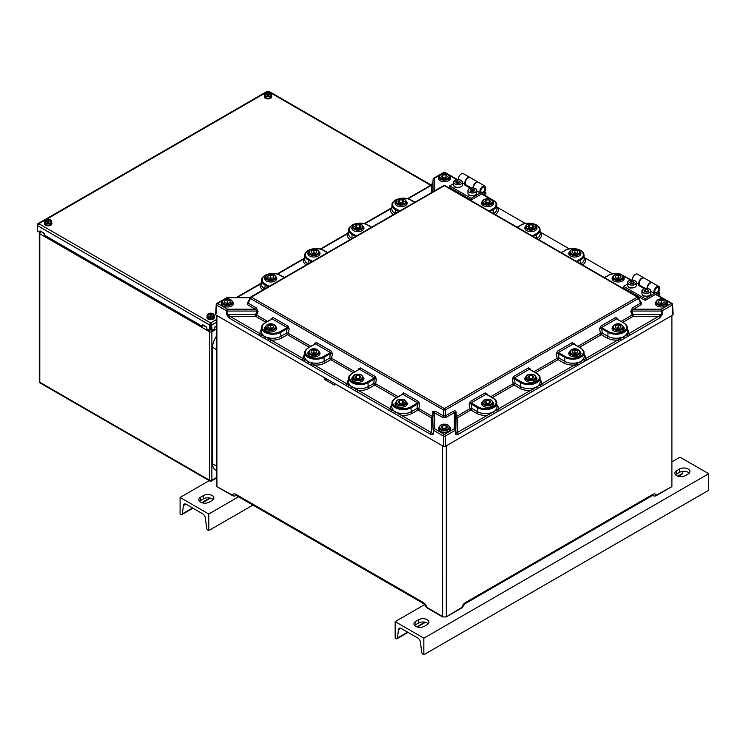 <?xml version="1.0" encoding="UTF-8"?>
<svg xmlns="http://www.w3.org/2000/svg" width="746" height="746" viewBox="0 0 746 746"><rect width="100%" height="100%" fill="white"/><g stroke="black" fill="none" stroke-linecap="round" stroke-linejoin="round"><path stroke-width="1.12" d="M324.958 377.942A3.376 1.949 0 0 0 324.911 377.961L216.89 315.558M327.345 379.322A3.376 1.949 0 0 0 324.911 379.621L334.469 385.141L334.469 383.481A3.376 1.949 0 0 0 334.497 383.453M334.469 383.481L442.565 445.847M671.894 315.558L446.22 445.847M652.368 495.577L654.652 496.081A2.704 2.033 -23.7 0 0 656.321 495.13A2.704 1.557 60 0 1 656.266 495.642A2.62 1.511 180 0 1 654.652 496.081M234.132 496.081A2.62 1.511 180 0 1 232.528 495.642A2.704 1.557 -60 0 1 232.463 495.13A2.704 2.033 23.7 0 0 234.132 496.081L236.426 495.577M462.539 607.113A2.704 2.704 0 0 0 462.567 607.039A2.62 1.511 180 0 1 462.539 607.113A2.62 1.511 180 0 1 461.821 607.906L446.183 616.933L461.877 607.393A2.704 0.858 16.2 0 0 462.567 607.039A2.704 0.858 16.2 0 0 462.576 606.974M426.973 607.906A2.62 1.511 180 0 1 426.246 607.113A2.62 1.511 180 0 1 426.236 607.067A2.704 0.858 -16.2 0 0 426.908 607.393A2.704 1.557 120 0 0 426.973 607.906L442.602 616.933L442.481 445.847M232.528 495.642L216.89 486.616L232.463 495.13A5.409 3.124 -120 0 1 236.006 494.412A2.704 1.557 120 0 0 236.566 495.652L423.924 603.822A2.704 1.557 120 0 1 423.364 602.582A5.409 3.124 -120 0 1 426.908 607.393L442.481 616.383M652.778 494.412L465.42 602.582A2.704 1.557 -120 0 1 464.861 603.822L652.218 495.652A2.704 1.557 -120 0 0 652.778 494.412A5.409 3.124 120 0 1 656.321 495.13L671.894 486.616L656.266 495.642M446.183 616.933L442.602 616.933M446.304 445.847L446.304 616.383M216.89 315.605L216.89 486.14M671.894 486.14L671.894 315.605M324.911 379.621L324.911 377.961M265.93 322.281L255.691 316.369L255.691 314.523L257.118 311.054L227.521 311.054A1.352 0.746 -179 0 1 226.57 310.821L216.62 305.077L216.014 313.945M672.771 313.945L672.165 305.077L662.215 310.821A1.352 0.746 179 0 1 661.264 311.054L661.264 309.208L671.213 303.463L665.702 300.274M401.609 394.606L403.595 392.872L418.59 401.535L419.644 404.173L418.86 408.687L432.521 416.576L432.839 411.568L435.366 411.223L443.469 415.895L445.315 415.895L453.419 411.223C455.004 410.468 455.909 410.85 456.123 412.361L455.694 429.733A1.352 0.765 177.6 0 1 455.302 430.283L445.353 436.028L445.353 446.35L672.771 315.045M445.353 446.35L443.441 446.35L443.441 436.028L433.491 430.283A1.352 0.765 -177.6 0 1 433.09 429.733A1.352 1.1 -0 0 1 434.442 428.67L444.392 434.414L454.342 428.67L454.342 412.575L446.239 417.247L442.546 417.247L433.184 412.202L432.95 416.865A1.352 1.1 -0 0 1 431.598 417.928L417.937 410.039L412.342 413.265A12.794 7.385 180 0 1 401.497 415.354L433.342 433.771A1.352 0.793 -175.5 0 1 432.95 433.193A1.352 1.1 0 0 0 432.95 433.156L433.053 433.454M216.014 315.045L443.441 446.35M662.28 314.29L662.28 314.355A1.352 0.709 -179 0 1 661.32 314.551L662.28 314.29L662.215 310.821A1.352 0.783 -120 0 0 661.264 309.208L633.382 309.208L631.666 311.054A1.352 0.699 -22.4 0 0 630.743 311.548L632.459 307.856L640.562 303.174L638.38 298.465L445.315 409.927L443.469 409.927L250.414 298.465A1.352 0.727 -155.1 0 1 250.106 297.645L250.106 297.645A1.352 0.727 -155.1 0 1 250.414 297.402A1.352 0.783 60 0 1 250.656 297.048A1.352 0.783 60 0 1 251.337 297.113A1.352 0.783 120 0 0 250.414 298.465L248.222 303.174L256.326 307.856L258.041 311.548L256.615 315.017L267.562 321.34M662.28 314.355L659.706 317.983L618.732 341.64A1.352 0.783 -120 0 0 617.772 340.027L661.842 314.467M618.732 341.64L575.474 366.612A1.352 0.783 -120 0 0 574.523 364.999L617.772 340.027A12.794 7.385 180 0 1 606.927 337.938L601.332 334.702L579.605 347.254M575.474 366.612L531.506 392.004A1.352 0.783 -120 0 0 530.546 390.382L574.523 364.999A12.794 7.385 180 0 1 563.678 362.91L558.083 359.675L535.628 372.636M531.506 392.004L488.248 416.977A1.352 0.783 -120 0 0 487.297 415.354L530.546 390.382A12.794 7.385 180 0 1 519.701 388.293A1.352 0.783 120 0 0 520.661 386.68A11.442 6.611 0 0 0 532.541 388.237L536.868 387.482L539.554 384.19A11.442 6.611 0 0 0 540.197 381.84L540.029 377.924A11.274 6.509 180 0 1 536.728 382.689A11.274 6.509 180 0 1 520.773 382.689L520.661 386.68L515.066 383.444A1.352 0.783 -60 0 1 514.106 385.067L492.379 397.609M488.248 416.977L458.147 434.349C456.589 435.123 455.694 434.927 455.452 433.771L455.694 412.65L454.342 412.575A1.352 0.783 -120 0 1 453.419 411.223M525.259 223.455L496.873 207.062M569.226 248.838L540.123 232.034M612.485 273.81L584.099 257.426M400.537 416.977L389.664 410.692A1.352 0.783 -60 0 1 390.624 409.078L401.497 415.354A1.352 0.783 -60 0 0 400.537 416.977L430.647 434.349A1.352 0.783 -60 0 1 431.598 432.736L431.598 417.928A1.352 0.783 -60 0 0 432.521 416.576L433.09 429.733L432.671 412.361M389.664 410.692L346.414 385.719A1.352 0.783 -60 0 1 347.366 384.106L390.624 409.078A12.794 7.385 180 0 1 391.939 404.63M346.414 385.719L302.438 360.337A1.352 0.783 -60 0 1 303.398 358.723L347.366 384.106A12.794 7.385 180 0 1 348.69 379.658M302.438 360.337L259.188 335.364A1.352 0.783 -60 0 1 260.14 333.751L303.398 358.723A12.794 7.385 180 0 1 304.713 354.266M259.188 335.364L229.087 317.983L226.514 314.29L260.14 333.751A12.794 7.385 180 0 1 261.464 329.294M308.583 251.822A6.08 3.516 0 0 0 307.828 253.519A6.08 3.516 0 0 0 311.586 256.764A6.08 3.516 0 0 0 318.216 255.999A6.08 3.516 0 0 0 319.997 253.519A6.08 3.516 0 0 0 319.241 251.822M304.396 258.125A1.352 0.532 48.3 0 1 304.471 257.855A1.352 0.532 48.3 0 1 304.676 257.79L303.398 259.235L277.615 274.118M265.334 276.794A6.08 3.516 0 0 0 264.578 278.491A6.08 3.516 0 0 0 268.336 281.736A6.08 3.516 0 0 0 274.957 280.972A6.08 3.516 0 0 0 276.747 278.491A6.08 3.516 0 0 0 275.992 276.794M261.137 283.098A1.352 0.532 48.3 0 1 261.221 282.827A1.352 0.532 48.3 0 1 261.426 282.762L260.14 284.207L237.181 297.467M363.218 226.439A6.08 3.516 180 0 1 363.964 228.127A6.08 3.516 180 0 1 362.183 230.607A6.08 3.516 180 0 1 355.553 231.372A6.08 3.516 180 0 1 351.804 228.127A6.08 3.516 180 0 1 352.56 226.439M348.363 232.733A1.352 0.532 48.3 0 1 348.447 232.463A1.352 0.532 48.3 0 1 348.652 232.407L347.366 233.852L320.873 249.145M406.467 201.467A6.08 3.516 180 0 1 407.223 203.154A6.08 3.516 180 0 1 405.442 205.635A6.08 3.516 180 0 1 398.812 206.4A6.08 3.516 180 0 1 395.054 203.154A6.08 3.516 180 0 1 395.809 201.467M391.911 207.435L390.624 208.88L364.841 223.763M226.952 314.467L255.691 314.523A1.352 0.699 -157.6 0 1 256.615 315.017A1.352 0.783 -60 0 1 255.691 316.369L230.038 316.369A1.352 0.783 -60 0 0 229.087 317.983M525.576 226.439A6.08 3.516 0 0 0 524.82 228.127A6.08 3.516 0 0 0 528.578 231.372A6.08 3.516 0 0 0 535.208 230.607A6.08 3.516 0 0 0 536.989 228.127A6.08 3.516 0 0 0 536.234 226.439M540.141 232.407A1.352 1.044 148.7 0 0 540.822 232.444A12.794 7.385 180 0 1 538.621 239.597M352.56 377.103A6.08 3.516 0 0 0 351.804 378.791A6.08 3.516 0 0 0 355.553 382.036A6.08 3.516 0 0 0 362.183 381.271A6.08 3.516 0 0 0 363.964 378.791A6.08 3.516 0 0 0 363.218 377.103M376.394 379.201L375.602 383.714A1.352 0.522 9.9 0 0 373.727 383.444L374.408 377.914L359.413 369.251L352.541 373.224A10.603 6.117 0 0 0 352.541 381.877A10.603 6.117 0 0 0 367.536 381.877L374.408 377.914A1.352 0.783 -60 0 0 375.331 376.562L376.394 379.201A1.352 0.522 9.9 0 0 374.511 378.931L368.011 382.689L367.536 381.877M356.243 388.237A11.442 6.611 0 0 0 368.132 386.68L368.011 382.689A11.274 6.509 180 0 1 352.065 382.689A11.274 6.509 180 0 1 348.764 377.924L348.596 381.84A11.442 6.611 0 0 0 349.24 384.19L351.916 387.482L356.243 388.237L356.038 389.468A1.352 0.541 -47.3 0 0 355.329 390.503M349.24 384.19A1.352 1.044 -31.3 0 1 348.652 385.197A1.352 0.96 -76.5 0 0 348.391 386.503M419.644 404.173A1.352 0.522 9.9 0 0 417.769 403.903L411.26 407.661A11.274 6.509 180 0 1 395.315 407.661A11.274 6.509 180 0 1 392.014 402.896L391.846 406.812A11.442 6.611 0 0 0 392.489 409.162L395.175 412.454L399.502 413.209L399.296 414.44A1.352 0.541 -47.3 0 0 398.588 415.475M399.502 413.209A11.442 6.611 0 0 0 411.382 411.652L416.977 408.416A1.352 0.783 60 0 0 417.937 410.039A1.352 0.783 -60 0 0 418.86 408.687A1.352 0.522 9.9 0 0 416.977 408.416L417.657 402.887L402.672 394.224L395.79 398.196A10.603 6.117 0 0 0 395.79 406.85A10.603 6.117 0 0 0 410.785 406.85L417.657 402.887A1.352 0.783 -60 0 0 418.59 401.535M395.809 402.075A6.08 3.516 0 0 0 395.054 403.763A6.08 3.516 0 0 0 398.812 407.008A6.08 3.516 0 0 0 405.442 406.253A6.08 3.516 0 0 0 407.223 403.763A6.08 3.516 0 0 0 406.467 402.075M392.489 409.162A1.352 1.044 -31.3 0 1 391.911 410.169A1.352 0.96 -76.5 0 0 391.641 411.475M569.543 351.711A6.08 3.516 0 0 0 568.788 353.408A6.08 3.516 0 0 0 572.546 356.653A6.08 3.516 0 0 0 579.176 355.889A6.08 3.516 0 0 0 580.957 353.408A6.08 3.516 0 0 0 580.202 351.711M574.196 344.335L573.348 343.869L574.196 344.335L573.348 343.869L558.353 352.522L559.034 358.061L564.629 361.288A11.442 6.611 0 0 0 576.509 362.854L580.845 362.099L583.521 358.807A1.352 1.044 -148.7 0 0 584.109 359.814A1.352 0.96 -103.5 0 1 584.37 361.111M576.509 362.854L576.714 364.076A1.352 0.541 -132.7 0 1 577.432 365.12M577.973 346.312L600.409 333.35A1.352 0.522 170.1 0 1 602.292 333.089L607.887 336.315A11.442 6.611 0 0 0 619.767 337.882L624.094 337.117L626.78 333.835A1.352 1.044 -148.7 0 0 627.358 334.842A1.352 0.96 -103.5 0 1 627.628 336.138M617.446 319.363L616.597 318.896L617.446 319.363L616.597 318.896L601.602 327.55L602.292 333.089A1.352 0.783 -60 0 1 601.332 334.702A1.352 0.783 -120 0 1 600.409 333.35L599.625 328.837A1.352 0.522 170.1 0 1 601.5 328.576L607.999 332.324L607.887 336.315A1.352 0.783 -60 0 1 606.927 337.938M612.802 326.739A6.08 3.516 0 0 0 612.046 328.436A6.08 3.516 0 0 0 615.804 331.681A6.08 3.516 0 0 0 622.434 330.916A6.08 3.516 0 0 0 624.216 328.436A6.08 3.516 0 0 0 623.46 326.739M619.767 337.882L619.973 339.104A1.352 0.541 -132.7 0 1 620.681 340.148M494.579 201.075L491.968 199.975M439.068 176.485A6.08 3.516 0 0 0 438.312 178.182A6.08 3.516 0 0 0 442.07 181.427A6.08 3.516 0 0 0 448.691 180.663A6.08 3.516 0 0 0 450.481 178.182A6.08 3.516 0 0 0 449.726 176.485M482.317 201.467A6.08 3.516 0 0 0 481.562 203.154A6.08 3.516 0 0 0 485.32 206.4A6.08 3.516 0 0 0 491.95 205.635A6.08 3.516 0 0 0 493.731 203.154A6.08 3.516 0 0 0 492.975 201.467M496.883 207.435A1.352 1.044 148.7 0 0 497.573 207.472A12.794 7.385 180 0 1 495.363 214.624M304.415 361.111A1.352 0.96 -76.5 0 1 304.685 359.814A1.352 1.044 148.7 0 0 305.263 358.807L307.949 362.099L312.276 362.854A11.442 6.611 0 0 0 324.156 361.288L329.751 358.061L330.441 352.522L315.446 343.869L308.089 348.093M319.241 351.711A6.08 3.516 180 0 1 319.997 353.408A6.08 3.516 180 0 1 318.216 355.889A6.08 3.516 180 0 1 311.586 356.653A6.08 3.516 180 0 1 307.828 353.408A6.08 3.516 180 0 1 308.583 351.711M311.362 365.12A1.352 0.541 -47.3 0 1 312.07 364.076L312.276 362.854M261.165 336.138A1.352 0.96 -76.5 0 1 261.426 334.842A1.352 1.044 148.7 0 0 262.014 333.835L264.69 337.117L269.017 337.882A11.442 6.611 0 0 0 280.906 336.315L286.501 333.089L287.182 327.55L272.187 318.896L264.839 323.121M275.992 326.739A6.08 3.516 180 0 1 276.747 328.436A6.08 3.516 180 0 1 274.957 330.916A6.08 3.516 180 0 1 268.336 331.681A6.08 3.516 180 0 1 264.578 328.436A6.08 3.516 180 0 1 265.334 326.739M268.103 340.148A1.352 0.541 -47.3 0 1 268.821 339.104L269.017 337.882M512.399 379.201L513.453 376.562A1.352 0.783 -120 0 0 514.376 377.914L515.066 383.444A1.352 0.522 170.1 0 0 513.183 383.714L512.399 379.201A1.352 0.522 170.1 0 1 514.274 378.931L520.773 382.689L521.258 381.877A10.603 6.117 0 0 0 536.253 381.877A10.603 6.117 0 0 0 536.253 373.224L529.371 369.251L514.376 377.914L521.258 381.877M536.234 377.103A6.08 3.516 180 0 1 536.989 378.791A6.08 3.516 180 0 1 535.208 381.271A6.08 3.516 180 0 1 528.578 382.036A6.08 3.516 180 0 1 524.82 378.791A6.08 3.516 180 0 1 525.576 377.103M530.22 369.727L529.371 369.251A1.352 0.783 -120 0 1 528.448 367.899L530.257 368.888A1.352 0.578 -13.2 0 0 529.865 369.307M540.402 386.503A1.352 0.96 -103.5 0 0 540.132 385.197A1.352 1.044 31.3 0 1 539.554 384.19M533.455 390.503A1.352 0.541 -132.7 0 0 532.747 389.468L532.541 388.237M493.619 412.454L496.295 409.162A11.442 6.611 0 0 0 496.939 406.812L496.771 402.896A11.274 6.509 180 0 1 493.47 407.661A11.274 6.509 180 0 1 477.524 407.661L477.403 411.652A11.442 6.611 0 0 0 489.283 413.209L493.619 412.454M469.141 404.173L470.204 401.535A1.352 0.783 -120 0 0 471.127 402.887L471.808 408.416L477.403 411.652A1.352 0.783 120 0 1 476.452 413.265L470.857 410.039L457.186 417.928A1.352 1.1 -0 0 1 455.843 416.865L469.933 408.687A1.352 0.522 170.1 0 1 471.808 408.416A1.352 0.783 -60 0 1 470.857 410.039A1.352 0.783 -120 0 1 469.933 408.687L469.141 404.173A1.352 0.522 170.1 0 1 471.015 403.903L477.524 407.661L478 406.85A10.603 6.117 0 0 0 492.994 406.85A10.603 6.117 0 0 0 492.994 398.196L486.122 394.224L471.127 402.887L478 406.85M492.975 402.075A6.08 3.516 180 0 1 493.731 403.763A6.08 3.516 180 0 1 491.95 406.253A6.08 3.516 180 0 1 485.32 407.008A6.08 3.516 180 0 1 481.562 403.763A6.08 3.516 180 0 1 482.317 402.075M486.97 394.699L486.122 394.224A1.352 0.783 -120 0 1 485.198 392.872L486.998 393.86A1.352 0.578 -13.2 0 0 486.616 394.28M497.144 411.475A1.352 0.96 -103.5 0 0 496.883 410.169A1.352 1.044 31.3 0 1 496.295 409.162M490.206 415.475A1.352 0.541 -132.7 0 0 489.488 414.44L489.283 413.209M580.202 251.822A6.08 3.516 180 0 1 580.957 253.519A6.08 3.516 180 0 1 579.176 255.999A6.08 3.516 180 0 1 572.546 256.764A6.08 3.516 180 0 1 568.788 253.519A6.08 3.516 180 0 1 569.543 251.822M582.589 264.979A12.794 7.385 180 0 0 584.799 257.827A1.352 1.044 -31.3 0 1 584.109 257.799M621.064 274.509L620.541 274.202L621.362 274.295C616.569 272.943 612.158 273.306 608.139 275.367L607.999 275.656M604.363 277.549L608.484 275.405A10.603 6.117 0 0 1 620.541 274.202L631.508 280.076M623.46 276.794A6.08 3.516 180 0 1 624.216 278.491A6.08 3.516 180 0 1 622.434 280.972A6.08 3.516 180 0 1 615.804 281.736A6.08 3.516 180 0 1 612.046 278.491A6.08 3.516 180 0 1 612.802 276.794M656.051 301.766A6.08 3.516 0 0 0 655.296 303.463A6.08 3.516 0 0 0 659.054 306.709A6.08 3.516 0 0 0 665.684 305.944A6.08 3.516 0 0 0 667.465 303.463A6.08 3.516 0 0 0 666.71 301.766M440.075 175.002L434.442 178.257A1.352 1.1 180 0 0 433.09 179.32A1.352 0.793 -177.5 0 1 433.09 179.301A1.352 0.793 -177.5 0 1 433.1 179.236M433.09 191.722L432.95 182.667A1.352 1.1 180 0 1 432.95 182.705L432.95 182.667A1.352 0.765 4.4 0 0 432.95 182.677A1.352 0.765 4.4 0 0 432.95 182.705L431.598 185.222L408.099 198.79M455.741 433.454L487.297 415.354A12.794 7.385 180 0 1 476.452 413.265M455.452 433.771A1.352 0.793 -4.5 0 0 455.843 433.193A1.352 1.1 0 0 1 455.843 433.156L455.694 429.733A1.352 1.1 180 0 0 454.342 428.67A1.352 0.783 -120 0 1 455.302 430.283L455.442 433.706M621.222 321.34L632.17 315.017A1.352 0.699 -22.4 0 1 633.093 314.523L661.32 314.523L661.264 311.054L631.666 311.054L633.093 314.523L633.093 316.369L622.854 322.281M222.075 301.766A6.08 3.516 0 0 0 221.32 303.463A6.08 3.516 0 0 0 225.078 306.709A6.08 3.516 0 0 0 231.708 305.944A6.08 3.516 0 0 0 233.489 303.463A6.08 3.516 0 0 0 232.733 301.766M439.068 427.048A6.08 3.516 0 0 0 438.312 428.736A6.08 3.516 0 0 0 442.07 431.981A6.08 3.516 0 0 0 448.691 431.225A6.08 3.516 0 0 0 450.481 428.736A6.08 3.516 0 0 0 449.726 427.048M223.091 300.274L217.58 303.463A1.352 0.783 -60 0 0 216.62 305.077A1.352 0.783 -176.5 0 1 216.228 304.48L215.622 314.467M445.353 436.028A1.352 0.727 180 0 1 443.441 436.028A1.352 0.783 -60 0 1 444.392 434.414A1.352 0.783 -120 0 1 445.353 436.028M673.162 314.467L672.566 304.48A1.352 1.352 0 0 0 671.885 303.389A1.352 0.783 120 0 1 672.165 303.976A1.352 0.783 176.5 0 1 672.566 304.48A1.352 0.783 176.5 0 1 672.165 305.077A1.352 0.783 -120 0 0 671.213 303.463A1.352 0.783 120 0 1 671.885 303.389L655.939 294.185M258.041 311.548A1.352 0.699 -157.6 0 0 257.118 311.054L255.402 309.208A1.352 0.783 120 0 0 256.326 307.856M226.514 314.355A1.352 0.709 -1 0 0 227.465 314.551L227.521 309.208L255.402 309.208L247.299 304.527A1.352 0.783 120 0 0 248.222 303.174L248.222 302.111L248.222 303.174M216.62 303.976A1.352 0.783 60 0 1 216.899 303.389L226.849 297.645A1.352 1.352 0 0 1 227.521 297.467L224.471 299.482M640.814 302.466L638.679 297.645A1.352 1.352 0 0 0 638.128 297.048A1.352 0.783 120 0 1 638.38 297.402A1.352 0.727 155.1 0 1 638.679 297.645L638.679 297.645A1.352 0.727 155.1 0 1 638.38 298.465A1.352 0.783 60 0 0 637.457 297.113L444.392 185.651L251.337 297.113L444.392 408.575A1.352 0.783 120 0 0 443.469 409.927L443.469 415.895A1.352 0.783 -60 0 1 442.546 417.247M659.706 317.983A1.352 0.783 -120 0 0 658.746 316.369L633.093 316.369A1.352 0.783 -120 0 1 632.17 315.017L630.743 311.548M629.605 335.364A1.352 0.783 -120 0 0 628.645 333.751A12.794 7.385 180 0 0 627.33 329.294M586.347 360.337A1.352 0.783 -120 0 0 585.396 358.723A12.794 7.385 180 0 0 584.071 354.266M542.379 385.719A1.352 0.783 -120 0 0 541.419 384.106A12.794 7.385 180 0 0 540.104 379.658M499.121 410.692A1.352 0.783 -120 0 0 498.169 409.078A12.794 7.385 180 0 0 496.845 404.63M458.147 434.349A1.352 0.783 -120 0 0 457.186 432.736L457.186 417.928A1.352 0.783 -120 0 1 456.263 416.576L456.123 412.361M357.287 392.004A1.352 0.783 -60 0 1 358.239 390.382A12.794 7.385 180 0 0 369.084 388.293A1.352 0.783 -120 0 1 368.132 386.68L373.727 383.444A1.352 0.783 60 0 0 374.678 385.067L369.084 388.293M313.311 366.612A1.352 0.783 -60 0 1 314.271 364.999A12.794 7.385 180 0 0 325.116 362.91A1.352 0.783 60 0 1 324.156 361.288L324.044 357.297A11.274 6.509 180 0 1 308.089 357.297A11.274 6.509 180 0 1 304.788 352.532L304.62 356.457A11.442 6.611 0 0 0 305.263 358.807M270.061 341.64A1.352 0.783 -60 0 1 271.012 340.027A12.794 7.385 180 0 0 281.857 337.938A1.352 0.783 60 0 1 280.906 336.315L280.785 332.324A11.274 6.509 180 0 1 264.839 332.324A11.274 6.509 180 0 1 261.538 327.559L261.37 331.485A11.442 6.611 0 0 0 262.014 333.835M236.389 297.467L259.468 284.142A1.352 0.783 60 0 1 260.14 284.207A12.794 7.385 180 0 0 262.946 289.952M259.468 284.142L261.426 282.641M277.074 273.978L302.717 259.17A1.352 0.783 60 0 1 303.398 259.235A12.794 7.385 180 0 0 306.196 264.979M302.717 259.17L304.685 257.668M320.323 249.005L346.694 233.787A1.352 0.783 60 0 1 347.366 233.852A12.794 7.385 180 0 0 350.172 239.597M346.694 233.787L348.652 232.286M364.3 223.623L389.944 208.815A1.352 0.783 60 0 1 390.624 208.88A12.794 7.385 180 0 0 393.422 214.624M407.549 198.65L430.918 185.157A1.352 0.783 60 0 1 431.598 185.222L431.598 192.58M271.134 319.279L271.311 318.523A1.352 0.578 -166.8 0 1 271.693 318.952M247.299 304.527L247.299 302.391A1.352 0.783 -120 0 0 247.849 302.512M289.168 328.837A1.352 0.522 9.9 0 0 287.285 328.576L280.785 332.324L280.31 331.522L287.182 327.55A1.352 0.783 -60 0 0 288.105 326.198L289.168 328.837L288.376 333.35A1.352 0.522 9.9 0 0 286.501 333.089A1.352 0.783 60 0 0 287.452 334.702L281.857 337.938M314.383 344.251L314.56 343.496A1.352 0.578 -166.8 0 1 314.952 343.925M332.418 353.809A1.352 0.522 9.9 0 0 330.543 353.548L324.044 357.297L323.559 356.495L330.441 352.522A1.352 0.783 -60 0 0 331.364 351.17L332.418 353.809L331.634 358.322A1.352 0.522 9.9 0 0 329.751 358.061A1.352 0.783 60 0 0 330.711 359.675L325.116 362.91M358.36 369.634L358.537 368.888A1.352 0.578 -166.8 0 1 358.919 369.307M435.366 411.223A1.352 0.783 -60 0 1 434.442 412.575L434.442 428.67A1.352 0.783 -60 0 0 433.491 430.283L433.342 433.706M445.315 185.941A1.352 0.783 120 0 0 445.073 185.586L638.128 297.048A1.352 0.783 120 0 0 637.457 297.113L444.392 408.575A1.352 0.783 60 0 1 445.315 409.927L445.315 415.895A1.352 0.783 -120 0 0 446.239 417.247M533.996 371.695L557.159 358.322A1.352 0.522 170.1 0 1 559.034 358.061A1.352 0.783 -60 0 1 558.083 359.675A1.352 0.783 -120 0 1 557.159 358.322L556.367 353.809A1.352 0.522 170.1 0 1 558.241 353.548L564.75 357.297L564.629 361.288A1.352 0.783 -60 0 1 563.678 362.91M574.224 343.496A1.352 0.578 -13.2 0 0 573.833 343.925L580.22 347.832L573.348 343.869A1.352 0.783 -120 0 1 572.424 342.517L574.401 344.251M640.665 301.916L641.485 302.391A1.352 0.783 -60 0 1 640.935 302.512M599.625 328.837L600.679 326.198L615.674 317.544L617.483 318.523A1.352 0.578 -13.2 0 0 617.091 318.952M641.485 302.391L641.485 304.527A1.352 0.783 60 0 1 640.562 303.174M641.485 304.527L633.382 309.208A1.352 0.783 60 0 1 632.459 307.856M661.385 302.755L662.672 303.184A2.714 1.567 0 0 0 660.098 303.184L661.385 302.755L661.385 299.995L664.099 300.899L664.099 302.708L664.099 300.899M666.793 305.067L666.793 302.354A5.409 3.124 180 0 1 661.385 305.478A5.409 3.124 180 0 1 655.976 302.354L655.976 305.067M664.099 302.708L661.385 303.613L658.671 302.708L658.671 300.899L658.671 302.708M658.671 300.899L661.385 299.995M618.126 277.782L619.413 278.211A2.714 1.567 0 0 0 616.849 278.211L618.126 277.782L618.126 275.022L620.84 275.927L620.84 277.736L620.84 275.927M623.535 280.095L623.535 277.381A5.409 3.124 180 0 1 618.126 280.505A5.409 3.124 180 0 1 612.718 277.381L612.718 280.095M620.84 277.736L618.126 278.64L615.413 277.736L615.413 275.927L615.413 277.736M615.413 275.927L618.126 275.022M574.877 252.81L576.164 253.239A2.714 1.567 0 0 0 573.59 253.239L574.877 252.81L574.877 250.05L577.591 250.954L577.591 252.763L577.591 250.954M580.285 255.123L580.285 252.409A5.409 3.124 180 0 1 574.877 255.533A5.409 3.124 180 0 1 569.468 252.409L569.468 255.123M577.591 252.763L574.877 253.668L572.163 252.763L572.163 250.954L572.163 252.763M572.163 250.954L574.877 250.05M618.126 327.727L619.413 328.156A2.714 1.567 0 0 0 616.849 328.156L618.126 327.727L618.126 324.967L620.84 325.871L620.84 327.68L620.84 325.871M623.535 330.04L623.535 327.326A5.409 3.124 180 0 1 618.126 330.45A5.409 3.124 180 0 1 612.718 327.326L612.718 330.04M620.84 327.68L618.126 328.585L615.413 327.68L615.413 325.871L615.413 327.68M615.413 325.871L618.126 324.967M574.877 352.699L576.164 353.128A2.714 1.567 0 0 0 573.59 353.128L574.877 352.699L574.877 349.939L577.591 350.844L577.591 352.653L577.591 350.844M580.285 355.012L580.285 352.298A5.409 3.124 180 0 1 574.877 355.422A5.409 3.124 180 0 1 569.468 352.298L569.468 355.012M577.591 352.653L574.877 353.557L572.163 352.653L572.163 350.844L572.163 352.653M572.163 350.844L574.877 349.939M359.507 378.642A2.714 1.567 0 0 0 357.884 378.334L356.318 378.334L356.318 375.574L354.751 377.14L356.318 378.707L359.451 378.707L361.017 377.14L359.451 375.574L356.318 375.574M359.451 375.574L359.451 378.334L357.884 378.334A2.714 1.567 0 0 0 356.262 378.642M308.508 255.123L308.508 252.409C309.963 247.663 317.852 247.653 319.325 252.409A5.409 3.124 180 0 1 313.917 255.533A5.409 3.124 180 0 1 308.508 252.409M319.325 255.123L319.325 252.409M313.917 252.81L312.63 253.239A2.714 1.567 0 0 1 315.194 253.239L313.917 252.81L313.917 250.05L316.63 250.954L316.63 252.763L313.917 253.668L311.203 252.763L311.203 250.954L311.203 252.763M313.917 250.05L311.203 250.954M316.63 252.763L316.63 250.954M532.653 227.856L530.9 227.67A2.714 1.567 0 0 0 529.278 227.978M534.033 226.476L532.467 228.043L529.334 228.043L527.767 226.476L529.334 224.91L532.467 224.91L534.033 226.476M529.147 227.856L529.334 224.91M532.532 227.978A2.714 1.567 0 0 0 530.9 227.67L529.334 227.67M532.467 227.67L532.467 224.91M402.765 403.614A2.714 1.567 0 0 0 401.143 403.306L399.576 403.306L399.576 400.546L398.01 402.113L399.576 403.679L402.709 403.679L404.276 402.113L402.709 400.546L399.576 400.546M402.709 400.546L402.709 403.306L401.143 403.306A2.714 1.567 0 0 0 399.511 403.614M265.25 280.095L265.25 277.381C266.714 272.644 274.593 272.626 276.067 277.381A5.409 3.124 180 0 1 270.658 280.505A5.409 3.124 180 0 1 265.25 277.381M276.067 280.095L276.067 277.381M270.658 277.782L269.371 278.211A2.714 1.567 0 0 1 271.945 278.211L270.658 277.782L270.658 275.022L273.372 275.927L273.372 277.736L270.658 278.64L267.945 277.736L267.945 275.927L267.945 277.736M270.658 275.022L267.945 275.927M273.372 277.736L273.372 275.927M489.404 202.884L487.651 202.698A2.714 1.567 0 0 0 486.019 203.005M490.784 201.504L489.217 203.061L486.084 203.061L484.518 201.504L486.084 199.937L489.217 199.937L490.784 201.504M485.898 202.884L486.084 199.937M489.273 203.005A2.714 1.567 0 0 0 487.651 202.698L486.084 202.698M489.217 202.698L489.217 199.937M532.532 378.642A2.714 1.567 0 0 0 530.9 378.334L529.334 378.334L529.334 375.574L527.767 377.14L529.334 378.707L532.467 378.707L534.033 377.14L532.467 375.574L529.334 375.574M532.467 375.574L532.467 378.334L530.9 378.334A2.714 1.567 0 0 0 529.278 378.642M308.508 355.012L308.508 352.298C309.963 347.561 317.852 347.543 319.325 352.298A5.409 3.124 180 0 1 313.917 355.422A5.409 3.124 180 0 1 308.508 352.298M319.325 355.012L319.325 352.298M313.917 352.699L312.63 353.128A2.714 1.567 0 0 1 315.194 353.128L313.917 352.699L313.917 349.939L316.63 350.844L316.63 352.653L313.917 353.557L311.203 352.653L311.203 350.844L311.203 352.653M313.917 349.939L311.203 350.844M316.63 352.653L316.63 350.844M359.637 227.856L357.884 227.67A2.714 1.567 0 0 0 356.262 227.978M361.017 226.476L359.451 228.043L356.318 228.043L354.751 226.476L356.318 224.91L359.451 224.91L361.017 226.476M356.131 227.856L356.318 224.91M359.507 227.978A2.714 1.567 0 0 0 357.884 227.67L356.318 227.67M359.451 227.67L359.451 224.91M489.273 403.614A2.714 1.567 0 0 0 487.651 403.306L486.084 403.306L486.084 400.546L484.518 402.113L486.084 403.679L489.217 403.679L490.784 402.113L489.217 400.546L486.084 400.546M489.217 400.546L489.217 403.306L487.651 403.306A2.714 1.567 0 0 0 486.019 403.614M265.25 330.04L265.25 327.326C266.714 322.589 274.593 322.57 276.067 327.326A5.409 3.124 180 0 1 270.658 330.45A5.409 3.124 180 0 1 265.25 327.326M276.067 330.04L276.067 327.326M270.658 327.727L269.371 328.156A2.714 1.567 0 0 1 271.945 328.156L270.658 327.727L270.658 324.967L273.372 325.871L273.372 327.68L270.658 328.585L267.945 327.68L267.945 325.871L267.945 327.68M270.658 324.967L267.945 325.871M273.372 327.68L273.372 325.871M402.896 202.884L401.143 202.698A2.714 1.567 0 0 0 399.511 203.005M404.276 201.504L402.709 203.061L399.576 203.061L398.01 201.504L399.576 199.937L402.709 199.937L404.276 201.504M399.39 202.884L399.576 199.937M402.765 203.005A2.714 1.567 0 0 0 401.143 202.698L399.576 202.698M402.709 202.698L402.709 199.937M446.024 428.586A2.714 1.567 0 0 0 444.392 428.279L442.826 428.279L442.826 425.518L441.259 427.085L442.826 428.652L445.959 428.652L447.525 427.085L445.959 425.518L442.826 425.518M445.959 425.518L445.959 428.279L444.392 428.279A2.714 1.567 0 0 0 442.77 428.586M222 305.067L222 302.354C223.455 297.617 231.335 297.598 232.808 302.354A5.409 3.124 180 0 1 227.409 305.478A5.409 3.124 180 0 1 222 302.354M232.808 305.067L232.808 302.354M227.409 302.755L226.122 303.184A2.714 1.567 0 0 1 228.686 303.184L227.409 302.755L227.409 299.995L230.113 300.899L230.113 302.708L227.409 303.613L224.695 302.708L224.695 300.899L224.695 302.708M227.409 299.995L224.695 300.899M230.113 302.708L230.113 300.899M446.145 177.902L444.392 177.725A2.714 1.567 0 0 0 442.77 178.033M447.525 176.532L445.959 178.089L442.826 178.089L441.259 176.532L442.826 174.965L445.959 174.965L447.525 176.532M442.639 177.902L442.826 174.965M446.024 178.033A2.714 1.567 0 0 0 444.392 177.725L442.826 177.725M445.959 177.725L445.959 174.965M657.608 293.113L658.392 293.57L659.828 292.74L658.578 292.022M658.392 295.603L658.392 293.57M659.828 292.74L659.828 296.432M652.312 282.743A4.224 2.443 120 0 0 652.144 282.622L644.255 278.072A4.224 2.443 120 0 0 640.031 280.515A4.224 2.443 120 0 0 640.031 285.392L645.271 288.413M652.144 282.622A4.224 2.443 120 0 0 648.74 283.918A4.224 2.443 120 0 0 647.062 288.376M642.259 294.567A2.872 1.66 0 0 0 642.259 294.633A2.872 1.66 0 0 0 643.099 295.798A2.872 1.66 0 0 0 646.045 296.199M627.927 286.296A2.872 1.66 0 0 0 627.918 286.352A2.872 1.66 0 0 0 628.766 287.527A2.872 1.66 0 0 0 631.703 287.928M647.407 288.422A4.224 2.443 -60 0 1 649.169 284.049A4.224 2.443 -60 0 1 652.498 282.827L658.951 286.557A4.224 2.443 -60 0 1 659.604 289.942A4.224 2.443 -60 0 1 656.844 293.663L645.131 300.424L623.628 288.012L623.628 286.352L645.131 298.773L655.473 292.796M650.717 291.397L654.251 293.43A4.224 2.443 -60 0 1 655.025 288.525A4.224 2.443 -60 0 1 658.951 286.557M639.406 284.692L638.445 285.252L644.302 288.627M627.591 284.058L623.628 286.352M632.394 280.076A4.224 2.443 -60 0 1 633.969 275.526A4.224 2.443 -60 0 1 637.448 274.136L643.901 277.866A4.224 2.443 -60 0 1 644.068 277.978M645.131 298.773L645.131 300.424M654.251 293.43L655.053 292.441M640.553 285.69L639.872 286.072M636.385 283.116L639.201 284.739A4.224 2.443 -60 0 1 639.965 279.834A4.224 2.443 -60 0 1 643.901 277.866M654.774 291.406A2.928 1.688 120 0 0 657.515 292.087A2.928 1.688 120 0 0 658.802 289.858A2.928 1.688 120 0 0 658.914 289.019A2.928 1.688 120 0 0 656.844 287.825A2.928 1.688 120 0 0 654.774 291.406M649.412 289.094A4.392 2.536 180 0 1 650.717 290.903C649.598 288.394 647.099 287.779 643.238 289.084L641.933 290.903L641.933 293.607A4.392 2.536 0 0 0 644.647 295.957A4.392 2.536 0 0 0 649.43 295.407A4.392 2.536 0 0 0 650.717 293.607L650.717 290.903A4.392 2.536 180 0 1 649.43 292.702A4.392 2.536 180 0 1 644.647 293.253A4.392 2.536 180 0 1 641.933 290.903A4.392 2.536 180 0 1 643.22 289.112M643.873 295.714A3.926 2.266 0 0 0 648.778 295.714M644.675 291.807L646.931 292.152L648.591 291.201L647.985 289.896L645.719 289.541L644.068 290.502L644.675 291.807L645.719 291.201L645.719 289.541M647.985 289.896L647.985 291.546L645.719 291.201M635.098 287.126A4.392 2.536 0 0 0 636.385 285.326L636.385 282.622A4.392 2.536 180 0 1 635.098 284.422A4.392 2.536 180 0 1 630.305 284.972A4.392 2.536 180 0 1 627.591 282.622A4.392 2.536 180 0 1 628.878 280.832L627.591 282.622L627.591 285.326A4.392 2.536 0 0 0 630.305 287.676A4.392 2.536 0 0 0 635.098 287.126M629.54 287.434A3.926 2.266 0 0 0 634.436 287.434M630.333 283.527L632.599 283.881L634.249 282.921L633.643 281.615L631.386 281.27L629.727 282.221L630.333 283.527L631.386 282.921L631.386 281.27M633.643 281.615L633.643 283.275L631.386 282.921M475.435 188.654A4.392 2.536 180 0 1 476.75 190.463C475.622 187.945 473.132 187.339 469.262 188.635A4.327 2.499 0 0 0 469.299 192.17A4.327 2.499 0 0 0 475.416 192.17A4.327 2.499 0 0 0 475.416 188.645A4.327 2.499 0 0 0 469.299 188.645L467.956 190.463L467.956 193.167A4.392 2.536 0 0 0 470.67 195.508A4.392 2.536 0 0 0 475.463 194.958A4.392 2.536 0 0 0 476.75 193.167L476.75 190.463A4.392 2.536 180 0 1 475.463 192.254A4.392 2.536 180 0 1 470.67 192.804A4.392 2.536 180 0 1 467.956 190.463A4.392 2.536 180 0 1 469.243 188.673M469.905 195.275A3.926 2.266 0 0 0 474.801 195.275M470.698 191.358L472.964 191.713L474.615 190.762L474.008 189.447L471.752 189.102L470.092 190.053L470.698 191.358L471.752 190.762L471.752 189.102M474.008 189.447L474.008 191.107L471.752 190.762M461.103 180.373A4.392 2.536 180 0 1 462.408 182.183C461.289 179.674 458.79 179.059 454.92 180.355L453.624 182.183L453.624 184.887A4.392 2.536 0 0 0 456.338 187.227A4.392 2.536 0 0 0 461.121 186.686A4.392 2.536 0 0 0 462.408 184.887L462.408 182.183A4.392 2.536 180 0 1 461.121 183.982A4.392 2.536 180 0 1 456.338 184.523A4.392 2.536 180 0 1 453.624 182.183A4.392 2.536 180 0 1 454.911 180.392M455.564 186.994A3.926 2.266 0 0 0 460.469 186.994M456.356 183.087L458.622 183.432L460.282 182.481L459.676 181.175L457.41 180.821L455.75 181.782L456.356 183.087L457.41 182.481L457.41 180.821M459.676 181.175L459.676 182.826L457.41 182.481M480.797 190.967A2.928 1.688 120 0 0 483.539 191.647A2.928 1.688 120 0 0 484.825 189.419A2.928 1.688 120 0 0 484.937 188.579A2.928 1.688 120 0 0 482.867 187.386A2.928 1.688 120 0 0 480.797 190.967M468.292 194.128A2.872 1.66 0 0 0 468.283 194.184A2.872 1.66 0 0 0 469.131 195.359A2.872 1.66 0 0 0 472.069 195.76M453.95 185.847A2.872 1.66 0 0 0 453.95 185.913A2.872 1.66 0 0 0 454.79 187.078A2.872 1.66 0 0 0 457.727 187.479M473.44 187.973A4.224 2.443 -60 0 1 475.193 183.609A4.224 2.443 -60 0 1 478.531 182.388L484.984 186.118A4.224 2.443 -60 0 1 485.627 189.503A4.224 2.443 -60 0 1 482.867 193.223L471.155 199.984L449.651 187.563L449.651 185.913L471.155 198.324L481.506 192.356M476.75 190.948L480.284 192.99A4.224 2.443 -60 0 1 481.049 188.085A4.224 2.443 -60 0 1 484.984 186.118M465.439 184.243L464.469 184.803L470.325 188.188M453.624 183.619L449.651 185.913M458.417 179.627A4.224 2.443 -60 0 1 459.993 175.077A4.224 2.443 -60 0 1 463.471 173.697L469.924 177.417A4.224 2.443 -60 0 1 470.101 177.539M471.155 198.324L471.155 199.984M480.284 192.99L481.077 192.002M466.576 185.241L465.905 185.633M462.408 182.667L465.224 184.299A4.224 2.443 -60 0 1 465.998 179.394A4.224 2.443 -60 0 1 469.924 177.417M483.632 192.664L484.424 193.121L485.86 192.3L484.602 191.573M484.424 195.163L484.424 193.121M485.86 192.3L485.86 195.993M478.345 182.294A4.224 2.443 120 0 0 478.167 182.183L470.288 177.632A4.224 2.443 120 0 0 466.064 180.066A4.224 2.443 120 0 0 466.064 184.943L471.304 187.973M478.167 182.183A4.224 2.443 120 0 0 474.764 183.479A4.224 2.443 120 0 0 473.085 187.936M210.158 328.249A4.728 2.732 0 0 0 211.193 328.249M216.89 325.815L214.54 327.177L214.615 328.874L211.985 330.385L211.277 330.021L210.904 324.184L211.426 323.923L210.465 322.794L210.074 330.021L209.365 330.385L206.735 328.874L206.81 327.177L202.511 324.687L202.427 326.384L44.228 235.055L44.303 233.358L40.004 230.868L39.93 232.566L37.3 231.046L37.542 225.646A1.688 0.979 -60 0 1 37.86 224.583L39.062 223.595L39.062 224.415M211.985 330.385L211.752 324.986A1.688 0.979 -120 0 0 211.426 323.923M38.382 224.583L37.86 223.716A1.688 0.979 -120 0 0 37.542 224.406L37.365 229.572M202.427 326.384L203.192 325.088M39.93 232.566L40.685 231.269M210.447 324.184L209.924 323.923A1.688 0.979 120 0 0 209.598 324.986L209.365 330.385M210.904 324.184L210.885 322.794L216.89 319.325M267.795 92.131L267.273 91.264L268.784 91.264L268.262 92.131M268.243 91.525L268.784 91.264L268.243 91.525L430.675 185.297M39.062 223.837L210.465 322.794L209.924 323.923M267.814 91.525L267.273 91.264L267.814 91.525L39.062 223.595L37.971 223.651M216.89 470.838L215.389 469.971A13.521 7.805 -60 0 1 212.591 463.788L212.591 347.338A13.521 7.805 -60 0 1 216.89 335.635M264.485 96.094A3.553 2.052 0 0 0 268.028 98.146A3.553 2.052 0 0 0 271.581 96.094C269.222 99.181 266.854 99.181 264.485 96.094L264.485 94.714A3.553 2.052 180 0 1 264.532 94.369L264.532 94.238M271.581 96.094L271.581 94.714A3.553 2.052 180 0 0 271.525 94.369L271.358 94.005A6.733 5.492 180 0 0 268.532 93.297L268.532 92.663A6.705 6.621 180 0 0 267.525 92.663L267.525 94.005A6.733 5.492 180 0 0 264.709 94.705L264.532 95.068A3.553 2.052 180 0 1 264.485 94.714M267.525 93.297A6.733 5.492 180 0 0 264.709 94.005A3.376 1.949 0 0 1 268.028 92.401A3.376 1.949 0 0 1 271.358 94.005L271.525 94.238M265.576 94.369L264.532 94.369M271.581 94.714A3.553 2.052 180 0 1 271.525 95.068L271.358 94.705A6.733 5.492 180 0 0 268.532 94.005L268.532 95.19A6.705 3.226 180 0 0 267.525 95.19L267.525 94.005M264.709 94.705A3.376 1.949 0 0 0 268.028 96.309A3.376 1.949 0 0 0 271.358 94.705M268.532 93.297L268.532 94.005M271.525 94.369L270.481 94.369M268.532 94.845L267.525 94.845M271.581 95.73A3.721 2.145 180 0 1 271.749 96.374L271.749 96.784A3.721 2.145 180 0 1 268.028 98.929A3.721 2.145 180 0 1 264.308 96.784L264.308 96.374A3.721 2.145 180 0 1 264.485 95.73M271.749 96.374A3.721 2.145 180 0 1 268.028 98.519A3.721 2.145 180 0 1 264.308 96.374M44.62 223.026A3.553 2.052 0 0 0 48.173 225.078A3.553 2.052 0 0 0 51.726 223.026C49.357 226.113 46.998 226.113 44.62 223.026L44.62 221.646A3.553 2.052 180 0 1 44.676 221.301L44.676 221.17M51.726 223.026L51.726 221.646A3.553 2.052 180 0 0 51.67 221.301L51.493 220.937A6.733 5.492 180 0 0 48.677 220.238L48.677 219.594A6.705 6.621 180 0 0 47.669 219.594L47.669 220.937A6.733 5.492 180 0 0 44.844 221.637L44.676 222A3.553 2.052 180 0 1 44.62 221.646M47.669 220.238A6.733 5.492 180 0 0 44.844 220.937A3.376 1.949 0 0 1 48.173 219.333A3.376 1.949 0 0 1 51.493 220.937L51.67 221.17M45.72 221.301L44.676 221.301M51.726 221.646A3.553 2.052 180 0 1 51.67 222L51.493 221.637A6.733 5.492 180 0 0 48.677 220.937L48.677 222.121A6.705 3.226 180 0 0 47.669 222.121L47.669 220.937M44.844 221.637A3.376 1.949 0 0 0 48.173 223.24A3.376 1.949 0 0 0 51.493 221.637M48.677 220.238L48.677 220.937M51.67 221.301L50.625 221.301M48.677 221.776L47.669 221.776M51.726 222.662A3.721 2.145 180 0 1 51.894 223.306L51.894 223.716A3.721 2.145 180 0 1 48.173 225.861A3.721 2.145 180 0 1 44.452 223.716L44.452 223.306A3.721 2.145 180 0 1 44.62 222.662M51.894 223.306A3.721 2.145 180 0 1 48.173 225.451A3.721 2.145 180 0 1 44.452 223.306M207.127 316.854A3.553 2.052 0 0 0 210.68 318.896A3.553 2.052 0 0 0 214.223 316.854C211.864 319.931 209.495 319.931 207.127 316.854L207.127 315.474A3.553 2.052 180 0 1 207.183 315.12L207.183 314.999M214.223 316.854L214.223 315.474A3.553 2.052 180 0 0 214.167 315.12L213.999 314.756A6.733 5.492 180 0 0 211.183 314.057L211.183 313.423A6.705 6.621 180 0 0 210.167 313.423L210.167 314.756A6.733 5.492 180 0 0 207.351 315.455L207.183 315.819A3.553 2.052 180 0 1 207.127 315.474M210.167 314.057A6.733 5.492 180 0 0 207.351 314.756A3.376 1.949 0 0 1 210.68 313.152A3.376 1.949 0 0 1 213.999 314.756L214.167 314.999M208.218 315.12L207.183 315.12M214.223 315.474A3.553 2.052 180 0 1 214.167 315.819L213.999 315.455A6.733 5.492 180 0 0 211.183 314.756L211.183 315.94A6.705 3.226 180 0 0 210.167 315.94L210.167 314.756M207.351 315.455A3.376 1.949 0 0 0 210.68 317.059A3.376 1.949 0 0 0 213.999 315.455M211.183 314.057L211.183 314.756M214.167 315.12L213.132 315.12M211.183 315.595L210.167 315.595M214.223 316.49A3.721 2.145 180 0 1 214.391 317.125L214.391 317.535A3.721 2.145 180 0 1 210.68 319.68A3.721 2.145 180 0 1 206.959 317.535L206.959 317.125A3.721 2.145 180 0 1 207.127 316.49M214.391 317.125A3.721 2.145 180 0 1 210.68 319.269A3.721 2.145 180 0 1 206.959 317.125M211.127 326.645A3.376 1.949 180 0 1 210.223 326.645M423.84 638.184L395.166 621.623L395.166 638.184L395.977 638.651A2.024 1.175 -120 0 0 396.993 638.753A2.024 1.175 -120 0 0 397.404 638.044L398.495 629.708A4.056 2.341 -120 0 1 399.306 628.291A4.056 2.341 -120 0 1 401.329 628.496L417.676 637.933A4.056 2.341 60 0 1 420.511 642.418L421.611 652.023A2.024 1.175 -120 0 0 423.029 654.27L423.84 654.736L423.84 638.184L708.7 473.719L680.026 457.158L671.894 461.858M395.166 621.623L424.782 604.521M688.148 473.999L685.285 475.65A6.08 3.516 0 0 1 678.655 476.414A6.08 3.516 0 0 1 674.897 473.169A6.08 3.516 0 0 1 676.678 470.679L679.541 469.029A6.08 3.516 180 0 1 686.171 468.264A6.08 3.516 180 0 1 689.929 471.509A6.08 3.516 180 0 1 688.148 473.999M418.581 619.693A6.08 3.516 180 0 1 425.211 618.928A6.08 3.516 180 0 1 428.969 622.173A6.08 3.516 180 0 1 427.188 624.663L424.325 626.314A6.08 3.516 0 0 1 417.695 627.078A6.08 3.516 0 0 1 413.937 623.833A6.08 3.516 0 0 1 415.718 621.343L418.581 619.693L418.581 623.003A6.08 3.516 0 0 1 428.251 623.833M675.615 474.82A6.08 3.516 180 0 1 676.678 473.999L676.678 470.679M689.211 473.169A6.08 3.516 0 0 0 679.541 472.339L676.678 473.999M414.655 625.484A6.08 3.516 180 0 1 415.718 624.663L418.581 623.003M682.543 471.388L682.254 473.589A2.024 1.175 60 0 1 681.853 474.288L678.328 476.33M423.84 654.736L708.7 490.271L708.7 473.719M180.084 497.451L180.084 514.003L180.905 514.479A2.024 1.175 -120 0 0 181.921 514.581A2.024 1.175 -120 0 0 182.322 513.873L183.413 505.536A4.056 2.341 -120 0 1 184.225 504.119A4.056 2.341 -120 0 1 186.258 504.324L202.595 513.761A4.056 2.341 60 0 1 205.439 518.246L206.53 527.851A2.024 1.175 -120 0 0 207.947 530.089L208.768 530.565L208.768 514.003L180.084 497.451L209.225 480.629M208.768 514.003L238.561 496.799M203.509 495.521A6.08 3.516 180 0 1 210.139 494.757A6.08 3.516 180 0 1 213.897 498.002A6.08 3.516 180 0 1 212.106 500.482L209.244 502.142A6.08 3.516 0 0 1 202.614 502.907A6.08 3.516 0 0 1 198.856 499.661A6.08 3.516 0 0 1 200.637 497.172L203.509 495.521L203.509 498.832A6.08 3.516 0 0 1 213.179 499.661M199.574 501.312A6.08 3.516 180 0 1 200.637 500.482L203.509 498.832M208.768 530.565L252.903 505.079M461.821 607.906A2.704 1.557 -120 0 0 461.877 607.393A5.409 3.124 120 0 1 465.42 602.582M236.006 494.412L423.364 602.582M433.342 433.771C433.1 434.927 432.195 435.123 430.647 434.349M226.514 314.29L226.57 310.821A1.352 0.783 -60 0 1 227.521 309.208L217.58 303.463A1.352 0.783 60 0 0 216.899 303.389A1.352 1.352 0 0 0 216.228 304.48M327.485 252.689L323.559 250.432A10.603 6.117 0 0 0 308.564 250.432A10.603 6.117 0 0 0 308.564 259.086L312.49 261.352M324.044 250.684L323.559 250.432M311.548 261.893L308.089 259.897A11.274 6.509 180 0 1 304.788 255.132L304.62 259.048A11.442 6.611 0 0 0 307.967 263.879L308.033 263.916M308.564 259.086L307.967 263.879A1.352 0.783 -60 0 1 307.967 263.963M280.785 275.656L280.31 275.405A10.603 6.117 0 0 0 265.315 275.405A10.603 6.117 0 0 0 265.315 284.058L269.231 286.324M268.299 286.865L264.839 284.869A11.274 6.509 180 0 1 261.538 280.104L261.37 284.021A11.442 6.611 0 0 0 264.718 288.851L264.783 288.889M265.315 284.058L264.718 288.851A1.352 0.783 -60 0 1 264.709 288.935M284.226 277.661L280.31 275.405M355.525 236.501L352.065 234.505L351.944 238.496A11.442 6.611 0 0 1 348.596 233.657L348.764 229.74A11.274 6.509 180 0 0 352.065 234.505L352.541 233.694L356.457 235.96M371.452 227.306L367.536 225.04A10.603 6.117 0 0 0 352.541 225.04A10.603 6.117 0 0 0 352.541 233.694M367.536 225.04L368.011 225.301M398.774 211.528L395.315 209.533L395.194 213.524A11.442 6.611 0 0 1 391.846 208.684L392.014 204.768A11.274 6.509 180 0 0 395.315 209.533L395.79 208.721L399.716 210.987M414.711 202.334L410.785 200.068A10.603 6.117 0 0 0 395.79 200.068A10.603 6.117 0 0 0 395.79 208.721M410.785 200.068L411.26 200.329M520.773 225.301L520.913 225.012C527.282 221.012 540.104 223.8 540.029 229.74A11.274 6.509 180 0 1 536.728 234.505L533.269 236.501M532.327 235.96L536.253 233.694L536.85 238.496A11.442 6.611 0 0 0 540.197 233.657L540.029 229.74M517.137 227.194L521.258 225.04L517.332 227.306M536.253 233.694A10.603 6.117 0 0 0 536.253 225.04A10.603 6.117 0 0 0 521.258 225.04M352.065 373.476L352.541 373.224M353.156 372.636L330.711 359.675A1.352 0.783 -60 0 0 331.634 358.322L354.788 371.695M396.415 397.609L374.678 385.067A1.352 0.783 -60 0 0 375.602 383.714L398.038 396.667M410.785 406.85L411.382 411.652A1.352 0.783 -120 0 0 412.342 413.265M395.315 398.448L395.79 398.196M556.367 353.809L557.43 351.17A1.352 0.783 -120 0 0 558.353 352.522L565.226 356.495A10.603 6.117 0 0 0 580.22 356.495A10.603 6.117 0 0 0 580.22 347.832M580.696 348.093L580.556 347.804C583.167 349.762 584.314 351.338 583.997 352.532A11.274 6.509 180 0 1 580.696 357.297A11.274 6.509 180 0 1 564.75 357.297L565.226 356.495M583.521 358.807A11.442 6.611 0 0 0 584.165 356.457L583.997 352.532M623.954 323.121L623.815 322.832C626.416 324.79 627.563 326.366 627.255 327.559A11.274 6.509 180 0 1 623.954 332.324A11.274 6.509 180 0 1 607.999 332.324L608.484 331.522A10.603 6.117 0 0 0 623.479 331.522A10.603 6.117 0 0 0 623.479 322.859L616.597 318.896A1.352 0.783 -120 0 1 615.674 317.544M626.78 333.835A11.442 6.611 0 0 0 627.423 331.485L627.255 327.559M617.091 319.083L623.479 322.859M600.679 326.198A1.352 0.783 -120 0 0 601.602 327.55L608.484 331.522M495.13 201.541A11.274 6.509 180 0 1 496.771 204.768A11.274 6.509 180 0 1 493.47 209.533L490.01 211.528M489.068 210.987L492.994 208.721L493.591 213.524A11.442 6.611 0 0 0 496.939 208.684L496.771 204.768L495.064 201.317M492.994 208.721A10.603 6.117 0 0 0 495.074 201.765M490.579 199.173L481.571 193.969M471.202 187.983L466.511 185.278M456.869 179.711L448.71 175.002M447.33 174.2L444.392 172.512L441.464 174.2M457.531 179.637L445.073 172.438A1.352 0.783 -60 0 0 444.392 172.512A1.352 0.783 -120 0 0 443.721 172.438L433.771 178.182A1.352 0.783 -120 0 1 434.442 178.257L434.442 190.939M308.564 347.832A10.603 6.117 0 0 0 308.564 356.495A10.603 6.117 0 0 0 323.559 356.495M309.189 347.254L287.452 334.702A1.352 0.783 -60 0 0 288.376 333.35L310.821 346.312M265.315 322.859A10.603 6.117 0 0 0 265.315 331.522A10.603 6.117 0 0 0 280.31 331.522M536.253 373.224L536.728 373.476M519.701 388.293L514.106 385.067A1.352 0.783 -120 0 1 513.183 383.714L490.747 396.667M492.994 398.196L493.47 398.448M583.997 255.132A11.274 6.509 180 0 1 580.696 259.897L580.817 263.879A11.442 6.611 0 0 0 584.165 259.048L583.997 255.132C584.071 249.183 571.25 246.394 564.89 250.395L564.75 250.684M576.294 261.352L580.22 259.086L580.696 259.897L577.236 261.893M580.22 259.086A10.603 6.117 0 0 0 580.22 250.432A10.603 6.117 0 0 0 565.226 250.432L561.309 252.689M565.226 250.432L561.104 252.577M664.313 299.482L655.548 294.418M645.178 288.432L640.488 285.718M630.836 280.151L622.444 275.302M608.484 275.405L604.558 277.661M430.918 185.157L432.95 182.667L432.95 191.806M247.299 302.391L248.129 301.916M250.078 297.719L227.521 297.719A1.352 0.783 60 0 0 226.849 297.645M433.184 412.202A1.352 0.727 24.9 0 0 432.839 411.568M271.311 318.523L273.111 317.544L288.105 326.198M314.56 343.496L316.369 342.517L331.364 351.17M358.537 368.888L360.337 367.899L375.331 376.562M432.95 182.649L433.09 179.301A1.352 1.352 0 0 1 433.771 178.182A1.352 0.783 -120 0 0 433.519 178.555M470.204 401.535L485.198 392.872M486.998 393.86L487.175 394.606M513.453 376.562L528.448 367.899M530.257 368.888L530.434 369.634M557.43 351.17L572.424 342.517M617.483 318.523L617.66 319.279M443.469 185.941A1.352 0.783 60 0 1 443.721 185.586A1.352 0.783 60 0 1 444.392 185.651A1.352 0.783 120 0 1 445.073 185.586A1.352 1.352 0 0 0 443.721 185.586L250.656 297.048A1.352 1.352 0 0 0 250.106 297.645L247.98 302.466M273.111 317.544A1.352 0.783 -60 0 1 272.187 318.896M316.369 342.517A1.352 0.783 -60 0 1 315.446 343.869M360.337 367.899A1.352 0.783 -60 0 1 359.413 369.251M403.595 392.872A1.352 0.783 -60 0 1 402.672 394.224M656.648 301.804A4.728 2.732 0 0 0 661.385 304.536A4.728 2.732 0 0 0 666.113 301.804A4.728 2.732 0 0 0 661.385 299.071A4.728 2.732 0 0 0 656.648 301.804M613.398 276.831A4.728 2.732 0 0 0 618.126 279.564A4.728 2.732 0 0 0 622.863 276.831A4.728 2.732 0 0 0 618.126 274.099A4.728 2.732 0 0 0 613.398 276.831M570.14 251.859A4.728 2.732 0 0 0 574.877 254.591A4.728 2.732 0 0 0 579.605 251.859A4.728 2.732 0 0 0 574.877 249.127A4.728 2.732 0 0 0 570.14 251.859M613.398 326.776A4.728 2.732 0 0 0 618.126 329.508A4.728 2.732 0 0 0 622.863 326.776A4.728 2.732 0 0 0 618.126 324.044A4.728 2.732 0 0 0 613.398 326.776M570.14 351.748A4.728 2.732 0 0 0 574.877 354.481A4.728 2.732 0 0 0 579.605 351.748A4.728 2.732 0 0 0 574.877 349.016A4.728 2.732 0 0 0 570.14 351.748M357.884 380.814A5.409 3.124 180 0 1 352.476 377.69C353.473 375.098 355.273 373.96 357.884 374.278C360.495 373.96 362.304 375.098 363.293 377.69A5.409 3.124 180 0 1 357.884 380.814M357.884 374.408A4.728 2.732 0 0 0 353.156 377.14A4.728 2.732 0 0 0 357.884 379.873A4.728 2.732 0 0 0 362.621 377.14A4.728 2.732 0 0 0 357.884 374.408M318.645 251.859A4.728 2.732 0 0 0 313.917 249.127A4.728 2.732 0 0 0 309.18 251.859A4.728 2.732 0 0 0 313.917 254.591A4.728 2.732 0 0 0 318.645 251.859M536.309 229.74L536.309 227.026A5.409 3.124 180 0 1 530.9 230.15A5.409 3.124 180 0 1 525.492 227.026L525.492 229.74M530.9 229.209A4.728 2.732 0 0 0 535.637 226.476A4.728 2.732 0 0 0 530.9 223.744A4.728 2.732 0 0 0 526.172 226.476A4.728 2.732 0 0 0 530.9 229.209M401.143 405.787A5.409 3.124 180 0 1 395.734 402.663C396.723 400.07 398.523 398.933 401.143 399.25C403.754 398.933 405.554 400.07 406.551 402.663A5.409 3.124 180 0 1 401.143 405.787M401.143 399.38A4.728 2.732 0 0 0 396.406 402.113A4.728 2.732 0 0 0 401.143 404.845A4.728 2.732 0 0 0 405.871 402.113A4.728 2.732 0 0 0 401.143 399.38M275.395 276.831A4.728 2.732 0 0 0 270.658 274.099A4.728 2.732 0 0 0 265.93 276.831A4.728 2.732 0 0 0 270.658 279.564A4.728 2.732 0 0 0 275.395 276.831M493.059 204.768L493.059 202.054A5.409 3.124 180 0 1 487.651 205.178A5.409 3.124 180 0 1 482.242 202.054L482.242 204.768M487.651 204.236A4.728 2.732 0 0 0 492.379 201.504A4.728 2.732 0 0 0 487.651 198.772A4.728 2.732 0 0 0 482.914 201.504A4.728 2.732 0 0 0 487.651 204.236M530.9 380.814A5.409 3.124 180 0 1 525.492 377.69C526.49 375.098 528.289 373.96 530.9 374.278C533.521 373.96 535.32 375.098 536.309 377.69A5.409 3.124 180 0 1 530.9 380.814M530.9 374.408A4.728 2.732 0 0 0 526.172 377.14A4.728 2.732 0 0 0 530.9 379.873A4.728 2.732 0 0 0 535.637 377.14A4.728 2.732 0 0 0 530.9 374.408M318.645 351.748A4.728 2.732 0 0 0 313.917 349.016A4.728 2.732 0 0 0 309.18 351.748A4.728 2.732 0 0 0 313.917 354.481A4.728 2.732 0 0 0 318.645 351.748M363.293 229.74L363.293 227.026A5.409 3.124 180 0 1 357.884 230.15A5.409 3.124 180 0 1 352.476 227.026L352.476 229.74M357.884 229.209A4.728 2.732 0 0 0 362.621 226.476A4.728 2.732 0 0 0 357.884 223.744A4.728 2.732 0 0 0 353.156 226.476A4.728 2.732 0 0 0 357.884 229.209M487.651 405.787A5.409 3.124 180 0 1 482.242 402.663C483.231 400.07 485.031 398.933 487.651 399.25C490.262 398.933 492.062 400.07 493.059 402.663A5.409 3.124 180 0 1 487.651 405.787M487.651 399.38A4.728 2.732 0 0 0 482.914 402.113A4.728 2.732 0 0 0 487.651 404.845A4.728 2.732 0 0 0 492.379 402.113A4.728 2.732 0 0 0 487.651 399.38M275.395 326.776A4.728 2.732 0 0 0 270.658 324.044A4.728 2.732 0 0 0 265.93 326.776A4.728 2.732 0 0 0 270.658 329.508A4.728 2.732 0 0 0 275.395 326.776M406.551 204.768L406.551 202.054A5.409 3.124 180 0 1 401.143 205.178A5.409 3.124 180 0 1 395.734 202.054L395.734 204.768M401.143 204.236A4.728 2.732 0 0 0 405.871 201.504A4.728 2.732 0 0 0 401.143 198.772A4.728 2.732 0 0 0 396.406 201.504A4.728 2.732 0 0 0 401.143 204.236M444.392 430.759A5.409 3.124 180 0 1 438.984 427.635C439.981 425.043 441.781 423.905 444.392 424.222C447.003 423.905 448.812 425.043 449.801 427.635A5.409 3.124 180 0 1 444.392 430.759M444.392 424.353A4.728 2.732 0 0 0 439.664 427.085A4.728 2.732 0 0 0 444.392 429.817A4.728 2.732 0 0 0 449.129 427.085A4.728 2.732 0 0 0 444.392 424.353M232.137 301.804A4.728 2.732 0 0 0 227.409 299.071A4.728 2.732 0 0 0 222.672 301.804A4.728 2.732 0 0 0 227.409 304.536A4.728 2.732 0 0 0 232.137 301.804M449.801 179.795L449.801 177.082A5.409 3.124 180 0 1 444.392 180.206A5.409 3.124 180 0 1 438.984 177.082L438.984 179.795M444.392 179.254A4.728 2.732 0 0 0 449.129 176.532A4.728 2.732 0 0 0 444.392 173.799A4.728 2.732 0 0 0 439.664 176.532A4.728 2.732 0 0 0 444.392 179.254M649.384 292.618A4.327 2.499 0 0 0 649.384 289.084A4.327 2.499 0 0 0 643.266 289.084A4.327 2.499 0 0 0 643.266 292.618A4.327 2.499 0 0 0 649.384 292.618M635.07 280.822A4.392 2.536 180 0 1 636.385 282.622C635.256 280.114 632.767 279.508 628.897 280.804M635.051 284.338A4.327 2.499 0 0 0 635.051 280.804A4.327 2.499 0 0 0 628.934 280.804A4.327 2.499 0 0 0 628.934 284.338A4.327 2.499 0 0 0 635.051 284.338M461.075 183.898A4.327 2.499 0 0 0 461.075 180.364A4.327 2.499 0 0 0 454.957 180.364A4.327 2.499 0 0 0 454.957 183.898A4.327 2.499 0 0 0 461.075 183.898M41.235 231.586L44.294 233.619M203.173 325.349L206.801 327.438M210.111 329.35L211.239 329.35M214.55 327.438L216.89 326.086M39.501 232.323A1.688 1.688 0 0 0 39.314 233.097L39.314 381.551A1.688 0.979 0 0 0 39.808 382.241L209.477 480.2L209.477 331.746L39.808 233.787L39.808 382.241A1.688 0.979 120 0 0 40.163 383.015L209.831 480.974A1.688 0.979 -60 0 1 209.477 480.2A1.688 0.979 0 0 0 211.873 480.2L216.89 477.309M216.89 328.846L211.873 331.746L211.873 480.2A1.688 0.979 60 0 1 211.519 480.974L216.89 477.878M209.477 331.746A1.688 0.979 -60 0 1 210.68 329.676A1.688 0.979 60 0 1 211.873 331.746A1.688 0.979 0 0 1 209.477 331.746M40.312 232.37A1.688 0.979 120 0 0 39.808 233.787A1.688 0.979 0 0 1 39.314 233.097M210.176 327.699A4.728 2.732 0 0 0 211.174 327.699M210.204 327.233A4.392 2.536 0 0 0 211.146 327.233M211.034 324.613L211.752 324.986L216.89 322.011M37.542 225.646L209.598 324.986L210.316 324.613M212.591 463.788L216.89 466.269M212.591 347.338L216.89 349.818M270.416 97.614A3.208 1.856 180 0 1 265.641 97.614M271.525 94.947A3.553 2.052 180 0 1 268.028 96.644A3.553 2.052 180 0 1 264.532 94.947M50.56 224.546A3.208 1.856 180 0 1 45.786 224.546M51.67 221.879A3.553 2.052 180 0 1 48.173 223.576A3.553 2.052 180 0 1 44.676 221.879M213.058 318.365A3.208 1.856 180 0 1 208.293 318.365M214.167 315.698A3.553 2.052 180 0 1 210.68 317.395A3.553 2.052 180 0 1 207.183 315.698M397.404 638.044L407.633 632.132M416.837 626.827L424.894 622.173M677.797 476.162L682.254 473.589M398.495 629.708L400.928 628.3M679.541 472.339L679.541 469.029M415.718 624.663L415.718 621.343M182.322 513.873L192.561 507.961M201.756 502.655L209.822 498.002M183.413 505.536L185.857 504.119M200.637 500.482L200.637 497.172M464.861 603.822L462.567 607.039M426.227 607.039L423.924 603.822M304.788 255.132C304.499 253.901 305.646 252.316 308.229 250.395C313.451 247.896 318.673 247.896 323.904 250.395L327.68 252.577M261.538 280.104C261.24 278.873 262.387 277.288 264.979 275.367C270.201 272.868 275.423 272.868 280.645 275.367L284.431 277.549M348.764 229.74C348.466 228.509 349.613 226.933 352.205 225.012C357.427 222.513 362.649 222.513 367.871 225.012L371.657 227.194M392.014 204.768C391.725 203.537 392.872 201.961 395.455 200.04C400.677 197.541 405.899 197.541 411.121 200.04L414.907 202.222M358.929 369.447L352.205 373.186C349.594 375.145 348.447 376.721 348.764 377.924M402.178 394.42L395.455 398.159C392.853 400.117 391.706 401.693 392.014 402.896M304.788 352.532C304.48 351.338 305.627 349.762 308.229 347.804L314.952 344.055M261.538 327.559C261.221 326.366 262.368 324.79 264.979 322.832L271.703 319.083M540.029 377.924C540.328 376.702 539.181 375.126 536.588 373.186L529.865 369.447M496.771 402.896C497.069 401.674 495.922 400.098 493.33 398.159L486.532 394.233M227.521 297.467L250.208 297.467M494.962 201.252L481.963 193.746M445.073 172.438A1.352 1.352 0 0 0 443.721 172.438M389.944 208.815L391.911 207.313M666.793 302.354C665.329 297.617 657.45 297.598 655.976 302.354M623.535 277.381C622.08 272.644 614.191 272.626 612.718 277.381M580.285 252.409C578.821 247.663 570.942 247.653 569.468 252.409M623.535 327.326C622.08 322.589 614.191 322.57 612.718 327.326M580.285 352.298C578.821 347.561 570.942 347.543 569.468 352.298M352.476 380.404L352.476 377.69M363.293 380.404L363.293 377.69M536.309 227.026C535.32 224.434 533.521 223.296 530.9 223.614C527.478 223.912 525.669 225.05 525.492 227.026M395.734 405.376L395.734 402.663M406.551 405.376L406.551 402.663M493.059 202.054C492.062 199.462 490.262 198.324 487.651 198.641C484.219 198.94 482.42 200.077 482.242 202.054M525.492 380.404L525.492 377.69M536.309 380.404L536.309 377.69M363.293 227.026C362.304 224.434 360.495 223.296 357.884 223.614C354.453 223.912 352.653 225.05 352.476 227.026M482.242 405.376L482.242 402.663M493.059 405.376L493.059 402.663M406.551 202.054C405.554 199.462 403.754 198.324 401.143 198.641C397.711 198.94 395.912 200.077 395.734 202.054M438.984 430.349L438.984 427.635M449.801 430.349L449.801 427.635M449.801 177.082C448.812 174.489 447.003 173.352 444.392 173.669C440.961 173.967 439.161 175.105 438.984 177.082M657.515 292.087A4.728 4.728 0 0 0 658.802 289.858M483.539 191.647A4.728 4.728 0 0 0 484.825 189.419M209.831 480.974A1.688 1.688 0 0 0 211.519 480.974M39.314 381.551A1.688 1.688 0 0 0 40.163 383.015M268.849 91.301L431.16 185.008M38.009 223.632L267.217 91.301M271.516 94.173C269.194 91.851 266.863 91.851 264.541 94.173M51.66 221.105C49.339 218.783 47.007 218.783 44.685 221.105M214.158 314.933C211.836 312.602 209.514 312.602 207.192 314.933M425.472 622.304L417.368 626.994M408.043 632.375L396.993 638.753M210.4 498.132L202.287 502.813M192.972 508.194L181.921 514.581"/></g></svg>

